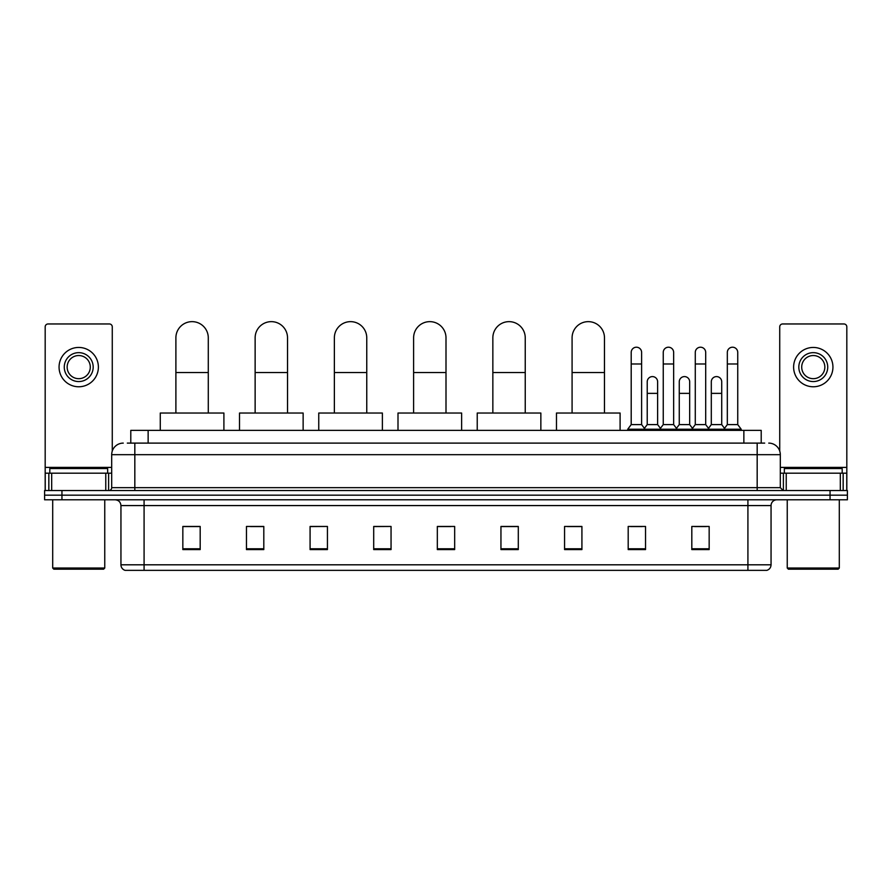 <?xml version="1.0" encoding="UTF-8"?>
<svg xmlns="http://www.w3.org/2000/svg" width="892" height="892" viewBox="0 0 892 892"><rect width="100%" height="100%" fill="white"/><g stroke="black" fill="none" stroke-linecap="round" stroke-linejoin="round"><path stroke-width="1.34" d="M130.79 443.112L130.79 430.379L761.211 430.379L761.211 443.112M127.578 443.112L764.689 443.112M127.311 443.112L134.826 443.112L134.826 454.675L111.69 454.675L111.69 487.645A2.888 2.888 0 0 1 108.802 490.533M123.263 443.112A11.563 11.563 0 0 0 111.69 454.675M768.737 443.112A11.563 11.563 0 0 1 780.31 454.675L780.31 487.645L783.198 490.533M61.949 490.533L44.6 490.533L44.6 495.16L61.949 495.16L44.6 495.16L44.6 499.788L61.949 499.788L61.949 495.16L830.051 495.16L61.949 495.16L61.949 490.533L830.051 490.533L830.051 495.16L847.4 495.16L830.051 495.16L830.051 499.788L61.949 499.788M830.051 499.788L847.4 499.788L847.4 490.533L830.051 490.533M771.056 564.803C770.889 567.568 769.506 569.419 766.886 570.356L747.92 570.356L747.92 564.803L771.056 564.803L771.056 505.574A5.787 5.787 0 0 1 776.832 499.788M747.92 570.356L125.114 570.356A5.787 5.787 0 0 1 120.944 564.803L120.944 505.574C120.61 502.062 118.681 500.133 115.168 499.788M709.162 549.583L709.162 526.458L691.813 526.458L691.813 549.583L709.162 549.583M645.54 549.583L645.54 526.458L628.191 526.458L628.191 549.583L645.54 549.583M581.918 549.583L581.918 526.458L564.569 526.458L564.569 549.583L581.918 549.583M518.297 549.583L518.297 526.458L500.947 526.458L500.947 549.583L518.297 549.583M200.187 549.583L200.187 526.458L182.838 526.458L182.838 549.583L200.187 549.583M263.809 549.583L263.809 526.458L246.46 526.458L246.46 549.583L263.809 549.583M327.431 549.583L327.431 526.458L310.082 526.458L310.082 549.583L327.431 549.583M391.053 549.583L391.053 526.458L373.703 526.458L373.703 549.583L391.053 549.583M454.675 549.583L454.675 526.458L437.325 526.458L437.325 549.583L454.675 549.583M567.457 526.57L581.918 526.57M630.622 526.57L642.184 526.57M694.701 526.57L706.274 526.57M391.053 526.458L373.703 526.57L391.053 526.458M327.431 526.458L310.082 526.57L327.431 526.458M250.507 526.57L263.809 526.57M437.325 526.57L450.627 526.57M200.187 526.57L182.838 526.57M518.297 526.57L500.947 526.57M105.769 490.533L105.769 473.184L51.68 473.184L51.68 490.533M112.269 451.062L112.269 326.851A2.888 2.888 0 0 0 109.381 323.963L48.068 323.963A2.888 2.888 0 0 0 45.18 326.851L45.18 473.184L51.68 473.184M105.769 473.184L111.69 473.184M45.18 490.533L45.18 473.184M78.73 352.652A14.462 14.462 0 0 0 64.269 367.103A14.462 14.462 0 0 0 78.73 381.564A14.462 14.462 0 0 0 93.181 367.103A14.462 14.462 0 0 0 78.73 352.652M78.73 355.54A11.563 11.563 0 0 0 67.156 367.103A11.563 11.563 0 0 0 78.73 378.676A11.563 11.563 0 0 0 90.293 367.103A11.563 11.563 0 0 0 78.73 355.54M78.73 386.771A19.669 19.669 0 0 0 98.388 367.103A19.669 19.669 0 0 0 78.73 347.445A19.669 19.669 0 0 0 59.062 367.103A19.669 19.669 0 0 0 78.73 386.771M103.595 569.196L53.854 569.196L52.695 568.037L104.754 568.037L103.595 569.196M52.695 499.788L52.695 568.037M104.754 499.788L104.754 568.037M107.642 473.184L107.642 468.556L49.807 468.556L49.807 473.184M175.891 413.029L175.891 337.845A16.19 16.19 0 0 1 192.092 321.644A16.19 16.19 0 0 1 208.282 337.845A16.19 16.19 0 0 0 192.092 321.644M208.282 413.029L208.282 337.845M223.903 430.379L223.903 413.029L160.281 413.029L160.281 430.379M255.134 413.029L255.134 337.845A16.19 16.19 0 0 1 271.324 321.644A16.19 16.19 0 0 1 287.525 337.845A16.19 16.19 0 0 0 271.324 321.644M287.525 413.029L287.525 337.845M303.135 430.379L303.135 413.029L239.513 413.029L239.513 430.379M334.366 413.029L334.366 337.845A16.19 16.19 0 0 1 350.567 321.644A16.19 16.19 0 0 1 366.757 337.845A16.19 16.19 0 0 0 350.567 321.644M366.757 413.029L366.757 337.845M382.378 430.379L382.378 413.029L318.756 413.029L318.756 430.379M413.609 413.029L413.609 337.845A16.19 16.19 0 0 1 429.81 321.644A16.19 16.19 0 0 1 446 337.845A16.19 16.19 0 0 0 429.81 321.644M446 413.029L446 337.845M461.621 430.379L461.621 413.029L397.999 413.029L397.999 430.379M492.852 413.029L492.852 337.845A16.19 16.19 0 0 1 509.042 321.644A16.19 16.19 0 0 1 525.243 337.845A16.19 16.19 0 0 0 509.042 321.644M525.243 413.029L525.243 337.845M540.853 430.379L540.853 413.029L477.231 413.029L477.231 430.379M572.084 413.029L572.084 337.845A16.19 16.19 0 0 1 588.285 321.644A16.19 16.19 0 0 1 604.475 337.845A16.19 16.19 0 0 0 588.285 321.644M604.475 413.029L604.475 337.845M620.096 430.379L620.096 413.029L556.474 413.029L556.474 430.379M631.202 363.981L641.616 363.981L641.616 424.603L631.202 424.603L631.202 352.418A5.207 5.207 0 0 1 636.732 347.222A5.207 5.207 0 0 1 641.616 352.418A5.207 5.207 0 0 0 636.732 347.222M631.202 424.603L627.734 429.23L627.734 430.379M641.616 424.603L645.083 429.23L627.734 429.23M663.247 424.603L663.247 363.981L673.65 363.981L673.65 424.603L663.247 424.603L659.768 429.23L645.083 429.23L645.083 430.379M663.247 363.981L663.247 352.418A5.207 5.207 0 0 1 668.777 347.222A5.207 5.207 0 0 1 673.65 352.418A5.207 5.207 0 0 0 668.777 347.222M673.65 424.603L677.128 429.23L659.768 429.23L659.768 430.379M695.281 424.603L695.281 363.981L705.695 363.981L705.695 424.603L695.281 424.603L691.813 429.23L677.128 429.23L677.128 430.379M695.281 363.981L695.281 352.418A5.207 5.207 0 0 1 700.822 347.222A5.207 5.207 0 0 1 705.695 352.418A5.207 5.207 0 0 0 700.822 347.222M705.695 424.603L709.162 429.23L691.813 429.23L691.813 430.379M727.326 424.603L727.326 363.981L737.74 363.981L737.74 424.603L727.326 424.603L723.858 429.23L709.162 429.23L709.162 430.379M727.326 363.981L727.326 352.418A5.207 5.207 0 0 1 732.856 347.222A5.207 5.207 0 0 1 737.74 352.418A5.207 5.207 0 0 0 732.856 347.222M737.74 424.603L741.207 429.23L723.858 429.23L723.858 430.379M741.207 429.23L741.207 430.379M647.224 381.798A5.207 5.207 0 0 1 652.754 376.602A5.207 5.207 0 0 1 657.627 381.798L657.627 393.372L647.224 393.372L647.224 381.798M657.627 393.372L657.627 424.603L647.224 424.603L647.224 393.372M647.224 424.603L644.414 428.338M657.627 424.603L660.437 428.338M679.258 381.798A5.207 5.207 0 0 1 684.8 376.602A5.207 5.207 0 0 1 689.672 381.798L689.672 393.372L679.258 393.372L679.258 381.798M689.672 393.372L689.672 424.603L679.258 424.603L679.258 393.372M679.258 424.603L676.459 428.338M689.672 424.603L692.482 428.338M711.303 381.798A5.207 5.207 0 0 1 716.833 376.602A5.207 5.207 0 0 1 721.717 381.798L721.717 393.372L711.303 393.372L711.303 381.798M721.717 393.372L721.717 424.603L711.303 424.603L711.303 393.372M711.303 424.603L708.504 428.338M721.717 424.603L724.527 428.338M840.32 490.533L840.32 473.184L786.231 473.184L786.231 490.533M840.32 473.184L846.82 473.184L846.82 326.851A2.888 2.888 0 0 0 843.932 323.963L782.618 323.963A2.888 2.888 0 0 0 779.731 326.851L779.731 451.062M780.31 473.184L786.231 473.184M846.82 473.184L846.82 490.533M813.27 352.652A14.462 14.462 0 0 0 798.819 367.103A14.462 14.462 0 0 0 813.27 381.564A14.462 14.462 0 0 0 827.731 367.103A14.462 14.462 0 0 0 813.27 352.652M813.27 355.54A11.563 11.563 0 0 0 801.707 367.103A11.563 11.563 0 0 0 813.27 378.676A11.563 11.563 0 0 0 824.844 367.103A11.563 11.563 0 0 0 813.27 355.54M813.27 386.771A19.669 19.669 0 0 0 832.938 367.103A19.669 19.669 0 0 0 813.27 347.445A19.669 19.669 0 0 0 793.612 367.103A19.669 19.669 0 0 0 813.27 386.771M838.146 569.196L788.405 569.196L787.246 568.037L839.305 568.037L838.146 569.196M787.246 499.788L787.246 568.037M839.305 499.788L839.305 568.037M842.193 473.184L842.193 468.556L784.358 468.556L784.358 473.184M148.139 443.112L148.139 430.379M743.861 443.112L743.861 430.379M134.826 490.533L134.826 487.645L780.31 487.645M111.69 487.645L134.826 487.645L134.826 454.675L757.174 454.675L757.174 490.533M780.31 454.675L757.174 454.675L757.174 443.112M747.92 499.788L747.92 505.574L120.944 505.574M771.056 505.574L747.92 505.574L747.92 564.803L144.08 564.803L144.08 570.356M120.944 564.803L144.08 564.803L144.08 499.788M454.675 548.781L437.325 548.781M391.053 548.781L373.703 548.781M327.431 548.781L310.082 548.781M263.809 548.781L246.46 548.781M200.187 548.781L182.838 548.781M518.297 548.781L500.947 548.781M581.918 548.781L564.569 548.781M645.54 548.781L628.191 548.781M709.162 548.781L691.813 548.781M111.69 467.397L45.18 467.397M108.612 473.184L108.612 490.533M45.224 473.184L45.224 490.533M48.837 490.533L48.837 473.184M175.891 372.544L208.282 372.544M255.134 372.544L287.525 372.544M334.366 372.544L366.757 372.544M413.609 372.544L446 372.544M492.852 372.544L525.243 372.544M572.084 372.544L604.475 372.544M846.82 467.397L780.31 467.397M846.776 490.533L846.776 473.184M843.163 473.184L843.163 490.533M783.388 490.533L783.388 473.184M641.616 363.981L641.616 352.418M673.65 363.981L673.65 352.418M705.695 363.981L705.695 352.418M737.74 363.981L737.74 352.418"/></g></svg>
